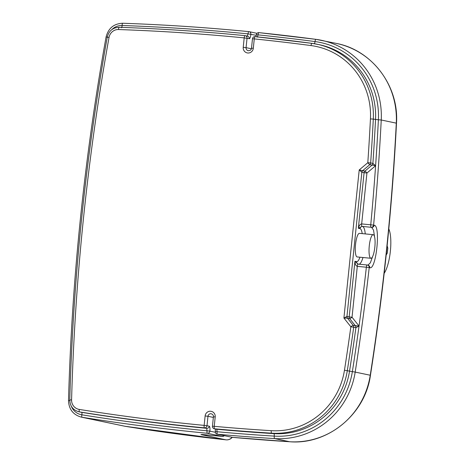 <?xml version="1.0" encoding="UTF-8"?>
<svg xmlns="http://www.w3.org/2000/svg" width="465" height="465" viewBox="0 0 465 465"><rect width="100%" height="100%" fill="white"/><g stroke="black" fill="none" stroke-linecap="round" stroke-linejoin="round"><path stroke-width="0.7" d="M386.171 255.076L387.31 253.047L387.816 248.147L387.136 245.747M384.177 273.31A24.889 6.934 -83.7 0 0 390.373 251.187A24.889 6.934 -83.7 0 0 388.798 228.879M249.275 38.688L244.201 37.886L243.224 47.308L246.072 47.651L247.049 38.223A2.372 2.302 101.8 0 0 245.241 35.677A2.372 2.372 0 0 0 244.985 35.642A2.372 0.564 95.6 0 0 244.985 35.642A2.372 2.302 101.8 0 1 245.241 35.677L247.473 36.148A2.372 2.302 101.8 0 1 249.275 38.688A4.743 1.133 95.5 0 0 250.879 34.207A2.372 2.302 101.8 0 0 248.833 31.632A2.372 0.564 95.6 0 0 248.822 31.626A2.372 0.564 95.6 0 0 248.031 33.869L247.293 36.107M215.324 432.281L209.86 431.136A4.743 1.133 95.5 0 0 209.233 426.19A2.372 2.302 101.8 0 1 206.698 428.323L207.012 430.799A2.372 0.564 95.5 0 0 207.326 433.27L222.375 436.42A2.372 2.302 -78.2 0 0 224.293 435.67M224.519 435.717L222.421 436.426A7.109 1.697 95.5 0 1 222.375 436.42A2133.356 2070.883 101.8 0 1 211.348 435.333L200.915 434.583L225.996 439.838A2133.356 2070.883 101.8 0 1 125.504 426.364L82.032 417.262A2133.356 2070.883 -78.2 0 0 207.326 433.27A2.372 2.302 101.8 0 0 209.86 431.136L207.012 430.799A2130.985 2068.582 101.8 0 1 81.857 414.809A2.372 0.57 99.1 0 0 82.032 417.262A16.595 16.106 -78.2 0 1 81.294 417.128C73.115 414.78 68.855 409.264 68.506 400.586L69.767 400.528M359.927 257.209A16.595 3.964 -84.5 0 1 356.603 261.644L354.929 261.295C355.115 264.236 355.899 265.922 357.294 266.346A2.372 0.564 -84.5 0 1 358.079 264.103L354.929 261.295L349.186 316.886L346.954 316.421L343.908 318.037L347.454 318.153A2.372 2.302 101.8 0 1 346.954 316.421L361.857 172.236A2.372 2.302 101.8 0 1 362.7 170.632L359.213 169.946L361.857 172.236L364.083 172.701A2.372 2.302 101.8 0 1 364.932 171.103L362.7 170.632L369.815 164.639A2.372 2.302 -78.2 0 0 370.663 162.959L367.809 162.704A2.372 0.36 49.9 0 0 369.815 164.639L375.604 165.738L372.895 163.424L370.663 162.959A2365.653 2296.379 -78.2 0 0 373.296 119.104L370.442 118.895A2363.281 2294.078 101.8 0 1 367.809 162.704L359.213 169.946L343.908 318.037L350.854 326.785L353.691 327.203A2.372 2.302 -78.2 0 0 353.202 325.39A2.372 0.442 141.6 0 0 350.854 326.785A2363.281 2294.078 101.8 0 1 344.466 370.227A71.11 69.029 101.8 0 1 271.229 430.683A2126.242 2063.978 101.8 0 1 214.237 426.324L215.208 416.936A5.214 5.063 -78.2 0 0 210.703 411.258A5.214 5.063 -78.2 0 0 205.129 415.954L204.152 425.382L207.001 425.725A2.372 2.302 101.8 0 1 204.472 427.858L206.698 428.323A2128.613 2066.28 101.8 0 1 81.677 412.35A2.372 0.57 -80.9 0 1 81.857 414.809A14.223 13.805 101.8 0 1 71.273 406.131M359.038 326.052A2368.024 2298.681 101.8 0 1 352.36 371.622L355.19 372.087A2370.396 2300.983 -78.2 0 0 369.21 267.584L366.362 267.224A2368.024 2298.681 101.8 0 1 359.038 326.052L352.034 317.223A2.372 0.442 141.6 0 1 349.686 318.618L355.429 325.855A2.372 2.302 -78.2 0 1 355.917 327.674A2365.653 2296.379 101.8 0 1 349.529 371.157L347.297 370.692A2365.653 2296.379 -78.2 0 0 353.691 327.203L355.917 327.674L359.038 326.052L353.202 325.39L347.454 318.153L349.686 318.618A2.372 2.302 101.8 0 1 349.186 316.886L352.034 317.223L357.294 266.346L366.362 267.224A2.372 0.564 -84.5 0 1 367.152 264.986A2.372 0.564 -84.5 0 1 367.164 264.986A2.372 2.302 -78.2 0 1 367.408 265.021A2.372 2.372 0 0 0 367.152 264.986L358.091 264.108A2.372 0.564 -84.5 0 0 358.079 264.103L357.847 264.068M370.907 258.273A11.852 2.831 95.5 0 0 374.854 246.903A11.852 2.831 95.5 0 0 373.273 234.691A11.852 2.831 95.5 0 0 373.197 234.68A11.852 2.831 95.5 0 0 369.239 246.206A11.852 2.831 95.5 0 0 370.907 258.273L357.167 256.942A11.852 2.831 -84.5 0 1 355.493 244.869A11.852 2.831 -84.5 0 1 359.451 233.349A11.852 2.831 -84.5 0 1 359.526 233.36M369.768 267.701L369.21 267.584A2.372 2.302 -78.2 0 0 367.408 265.021L367.966 265.137A2.372 2.302 101.8 0 1 367.966 265.137A2.372 2.302 101.8 0 1 369.768 267.701C376.202 270.357 380.864 225.322 374.156 225.234L373.598 225.118A2.372 2.302 -78.2 0 1 371.064 227.275L361.991 226.391A2.372 0.564 95.5 0 1 361.677 223.921L366.932 173.038L364.083 172.701L358.341 228.298L361.991 226.391L371.064 227.275A2.372 0.564 -84.5 0 1 370.75 224.798L361.677 223.921C360.224 224.06 359.114 225.519 358.341 228.298L360.015 228.646A16.595 3.964 -84.5 0 1 362.212 233.616M374.156 225.234A2.372 2.302 -78.2 0 1 371.616 227.391L373.523 230.094L374.528 236.668M372.61 256.564L370.314 262.899L367.891 265.126M243.224 47.308A5.214 5.063 -78.2 0 0 247.729 52.987A5.214 5.063 -78.2 0 0 253.303 48.29L251.507 48.162C251.315 49.854 250.228 50.702 248.24 50.702A2.842 2.761 101.8 0 1 246.072 47.651L251.379 48.761M253.303 48.29L254.274 38.897L252.478 38.769L251.507 48.162M256.238 35.328L248.031 33.869A2130.985 2068.582 101.8 0 0 122.086 25.499A2.372 0.564 -88 0 1 122.725 23.25A2.372 0.564 -88 0 1 122.748 23.25A2133.356 2070.883 -78.2 0 1 248.804 31.626A2.372 2.372 0 0 1 249.071 31.666L256.988 33.323M257.319 37.124L258.11 34.881L256.308 34.753L255.971 36.747M215.365 431.636L217.097 431.741L216.795 429.265L214.568 428.8A2128.613 2066.28 -78.2 0 0 271.624 433.165L273.85 433.63A73.482 71.331 101.8 0 0 349.529 371.157L352.36 371.622A75.853 73.633 101.8 0 1 274.24 436.112A2.372 0.564 93.6 0 0 274.635 438.594A78.225 75.934 -78.2 0 0 355.19 372.087L370.239 375.238A2370.396 2300.983 101.8 0 0 396.29 123.149L396.494 123.219C399.121 86.089 372.145 50.15 336.393 43.419A78.225 75.934 101.8 0 1 396.29 123.149L381.242 119.999L378.388 119.784A2368.024 2298.681 101.8 0 1 375.604 165.738A2368.024 2298.681 101.8 0 1 370.75 224.798L373.598 225.118A2370.396 2300.983 -78.2 0 0 381.242 119.999A78.225 75.934 -78.2 0 0 321.344 40.269A78.225 75.934 -78.2 0 0 315.892 39.339A2.372 0.57 97.5 0 0 315.88 39.339A2.372 0.57 97.5 0 0 315.014 41.571A2130.985 2068.582 101.8 0 0 258.11 34.881A2.372 0.564 -84.1 0 1 258.906 32.643A2.372 0.564 -84.1 0 1 258.924 32.643A2.372 2.372 0 0 0 256.308 34.753M244.974 35.642A2128.613 2066.28 -78.2 0 0 119.191 27.284A2.372 0.564 92 0 0 119.168 27.284C161.21 28.754 203.147 31.539 244.985 35.642A2.372 0.564 95.6 0 0 244.201 37.886A2126.242 2063.978 101.8 0 0 118.529 29.533A9.48 9.201 101.8 0 0 109.043 37.386A2363.281 2294.078 101.8 0 0 71.581 399.912A9.48 9.201 101.8 0 0 79.271 409.427A2126.242 2063.978 101.8 0 0 204.152 425.382A2.372 0.564 95.5 0 0 204.472 427.858A2128.613 2066.28 -78.2 0 1 79.451 411.885A2.372 0.57 -80.9 0 1 79.271 409.427M314.346 43.704A2.372 0.57 -82.5 0 0 315.014 41.571A75.853 73.633 101.8 0 1 378.388 119.784L373.296 119.104A73.482 71.331 -78.2 0 0 317.031 44.21A73.482 71.331 -78.2 0 0 311.905 43.338A2.372 0.57 97.5 0 0 311.899 43.338A2.372 0.57 97.5 0 0 311.027 45.57A2126.242 2063.978 101.8 0 0 254.274 38.897A2.372 0.564 -84.1 0 1 255.076 36.654A2.372 0.564 -84.1 0 1 255.093 36.659A2.372 2.372 0 0 0 252.478 38.769M315.869 39.339A2133.356 2070.883 -78.2 0 0 258.924 32.643L315.88 39.339L336.393 43.419M232.564 437.373L217.422 434.217A2.372 0.564 -84.8 0 1 217.097 431.741A2130.985 2068.582 101.8 0 0 274.24 436.112A2.372 0.564 -86.4 0 0 273.85 433.63A2128.613 2066.28 101.8 0 1 216.795 429.265A2.372 2.302 101.8 0 1 216.539 429.23L216.521 429.224M212.505 426.219L214.237 426.324A2.372 0.564 -84.8 0 0 214.568 428.8A2.372 2.302 101.8 0 1 214.313 428.765L216.539 429.23M211.348 435.333A7.109 1.697 95.8 0 0 211.389 435.339L222.421 436.426A7.109 1.697 95.5 0 0 222.485 436.432M215.347 428.98L215.295 431.613A2.372 2.372 0 0 0 217.167 434.176A2.372 2.302 101.8 0 0 217.422 434.217A2133.356 2070.883 -78.2 0 0 274.635 438.594L289.683 441.744A2133.356 2070.883 101.8 0 1 232.471 437.362A2.372 2.302 101.8 0 1 232.215 437.327L289.742 441.75A7.109 1.691 93.6 0 0 289.8 441.75M209.233 426.19L207.001 425.725L207.977 416.297L205.129 415.954M213.476 416.826L215.208 416.936M213.348 417.419L207.977 416.297A2.842 2.761 101.8 0 1 211.308 413.78C212.941 414.484 213.644 415.495 213.412 416.809L212.441 426.196A2.372 2.372 0 0 0 214.313 428.765M201.804 434.473L211.389 435.339A7.109 1.697 95.8 0 0 211.395 435.339A7.109 1.697 95.8 0 0 211.436 435.339M81.677 412.35L79.451 411.885A11.852 11.503 -78.2 0 1 78.922 411.787L81.154 412.257A11.852 11.503 101.8 0 0 81.677 412.35M271.229 430.683A2.372 0.564 -86.4 0 0 271.624 433.165A73.482 71.331 -78.2 0 0 347.297 370.692L344.466 370.227M375.604 165.738L366.932 173.038A2.372 0.36 49.9 0 0 364.932 171.103L372.041 165.11A2.372 2.302 -78.2 0 0 372.895 163.424A2365.653 2296.379 101.8 0 0 375.528 119.575A73.482 71.331 101.8 0 0 319.257 44.675L311.899 43.338A2128.613 2066.28 -78.2 0 0 255.093 36.659L311.899 43.338M311.027 45.57A71.11 69.029 101.8 0 1 370.442 118.895M107.339 37.101L107.27 37.084C108.874 30.835 112.844 27.569 119.168 27.284A2.372 0.564 92 0 0 118.529 29.533M69.837 399.987L69.767 399.964C73.185 278.122 85.688 157.164 107.27 37.084L109.043 37.386M78.922 411.787C73.069 410.107 70.017 406.16 69.767 399.964L71.581 399.912M111.815 29.632A14.223 13.805 101.8 0 1 122.086 25.499A2.372 0.564 92 0 1 121.446 27.755M358.131 264.108A2.372 2.302 101.8 0 1 356.603 261.644M359.16 264.207A18.96 4.528 95.5 0 0 362.973 257.505M365.263 233.912A18.96 4.528 95.5 0 0 362.549 226.507A2.372 2.302 -78.2 0 0 360.015 228.646M107.857 37.281L106.084 36.973C84.456 157.298 71.936 278.5 68.506 400.586M125.544 426.37A7.109 1.709 99.1 0 1 125.527 426.37A7.109 1.709 99.1 0 1 125.504 426.364A16.595 16.106 101.8 0 1 124.771 426.231L81.294 417.128M370.442 375.29L370.239 375.238A78.225 75.934 101.8 0 1 289.683 441.744A7.109 1.691 93.6 0 0 289.742 441.75C327.965 444.999 365.24 414.199 370.442 375.29C383.497 291.695 392.181 207.669 396.494 123.219M202.699 434.543A7.109 6.905 101.8 0 1 200.915 434.583M232.076 437.298A7.109 6.905 101.8 0 1 225.996 439.838A7.109 1.703 96.2 0 0 226.031 439.844A7.109 1.703 96.2 0 0 226.077 439.844M217.167 434.176L232.215 437.327M367.152 264.986L358.079 264.103M248.822 31.626C206.884 27.516 164.854 24.726 122.725 23.25C113.879 23.645 108.333 28.22 106.084 36.973M124.771 426.231L226.031 439.844A7.109 7.109 0 0 0 232.256 437.333M373.197 234.68L359.451 233.349"/></g></svg>
